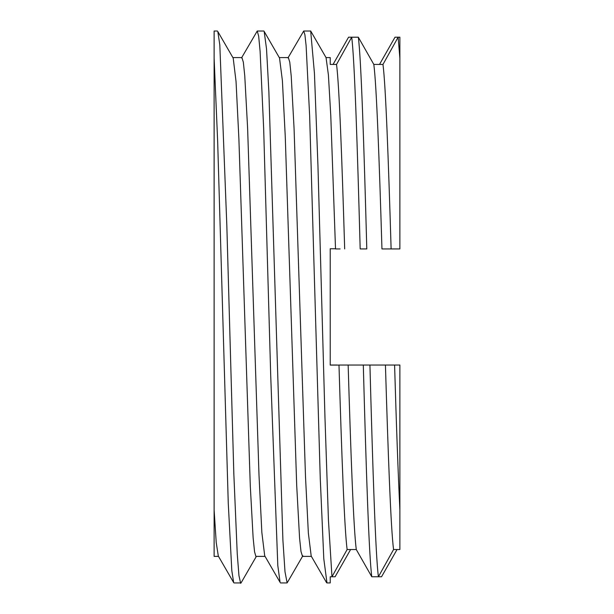 <?xml version="1.0" encoding="UTF-8"?>
<svg xmlns="http://www.w3.org/2000/svg" width="614" height="614" viewBox="0 0 614 614"><rect width="100%" height="100%" fill="white"/><g stroke="black" fill="none" stroke-linecap="round" stroke-linejoin="round"><path stroke-width="0.92" d="M287.974 57.916L303.692 31.038L304.897 34.729L306.11 45.651L309.648 115.869L320.262 478.59L323.801 558.855L326.986 582.939M350.602 549.538L335.098 576.769L331.967 576.769L328.459 520.472L324.959 417.221L317.945 165.496L314.445 73.373L310.676 30.976L326.042 57.593L328.406 74.923L330.777 115.708L335.513 248.77L330.225 248.762L330.225 365.092L338.989 365.092C341.699 454.897 344.416 528.869 347.125 549.538L356.281 549.538L371.785 576.769L378.408 576.769L393.566 549.538L399.883 549.538L399.883 510.05C398.118 473.379 396.352 425.041 394.587 365.038L338.989 365.038M326.909 582.939L330.225 582.939L330.225 576.769L331.967 576.769L347.125 549.538M241.532 57.908L257.243 31.03L258.678 36.203L260.113 51.476L263.652 128.265L270.728 376.067L277.804 565.548L280.076 582.318L264.703 555.762L261.856 532.545L259.008 475.297L247.611 128.103L244.763 75.852L243.344 62.206L241.916 57.578M302.84 555.785L287.475 582.341L287.091 582.64L284.996 571.757L282.901 540.059L268.878 91.77L266.522 48.874L264.166 31.437L279.531 58.015L282.394 80.634L285.257 136.492L296.7 485.513L299.563 537.987L300.99 551.472L302.426 556.123M218.315 556.046L216.22 542.515L214.117 510.034L214.117 58.269L217.655 141.274L228.27 503.403L231.808 570.621L233.681 582.625L218.315 556.046M218.515 556.391L214.117 556.391L214.117 510.042M240.98 583.024L256.345 556.407L255.977 556.714L254.557 551.794L253.129 537.81L250.282 485.866L238.892 138.818L236.045 81.532L233.197 58.123L217.824 31.56L219.812 44.922L226.827 225.438L233.834 473.916L237.242 553.79L238.946 575.602L240.65 583.3M326.571 582.663L311.206 556.077L308.351 532.99L305.496 476.556L294.068 128.418L291.213 75.959L289.785 62.229L288.357 57.593L279.286 57.586M399.883 248.931L391.118 248.931L399.883 248.931L399.883 58.338L398.141 37.208L382.975 64.439L373.819 64.432L358.323 37.208L351.699 37.208L336.533 64.439L330.225 64.432L330.225 57.586L326.034 57.586M373.819 64.439C376.536 85.024 379.245 159.172 381.954 248.939L391.118 248.931C388.401 159.179 385.692 85.016 382.975 64.439M335.513 248.931L340.087 248.939M333.064 64.432L348.56 37.208L351.699 37.208C354.524 58.445 357.348 144.843 360.172 248.931L366.796 248.931C363.972 144.843 361.147 58.445 358.323 37.208M330.225 365.031L336.956 365.031M379.506 64.439L395.002 37.208L399.883 37.208L399.883 58.269M399.883 365.038L394.587 365.038L399.883 365.038L399.883 510.05M356.281 549.538C353.572 528.946 350.855 454.797 348.146 365.038L363.304 365.038C366.136 469.127 368.96 555.524 371.785 576.769M378.408 576.769C375.584 555.524 372.759 469.127 369.927 365.038L385.431 365.038C388.14 454.797 390.857 528.946 393.566 549.538M397.043 549.538L381.54 576.769L374.916 576.769M344.677 248.939C341.96 159.172 339.25 85.024 336.533 64.439M214.117 58.269L214.117 31.03L217.433 31.03M310.316 31.03L303.692 31.03M263.866 31.03L257.243 31.03M287.091 582.939L280.468 582.939M241.916 57.586L232.883 57.586M265.071 556.391L255.977 556.391M311.39 556.391L302.426 556.391M240.297 582.939L234.026 582.939"/></g></svg>
